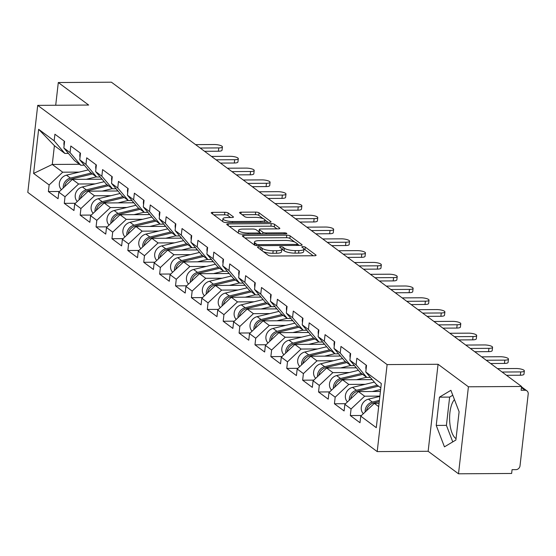 <?xml version="1.0" encoding="UTF-8"?>
<svg xmlns="http://www.w3.org/2000/svg" width="556" height="556" viewBox="0 0 556 556"><rect width="100%" height="100%" fill="white"/><g stroke="black" fill="none" stroke-linecap="round" stroke-linejoin="round"><path stroke-width="0.83" d="M258.603 246.885A1.821 0.48 6.5 0 0 257.498 247.198A1.821 0.48 6.5 0 0 257.636 247.413L268.263 255.294A2.599 0.688 6.5 0 0 271.641 256.024L314.501 255.753A2.599 0.688 6.5 0 0 316.086 255.308A2.599 0.688 6.5 0 0 315.884 254.995L305.265 247.114A1.821 0.48 6.5 0 0 302.895 246.607A1.821 0.48 6.5 0 0 301.79 246.92A1.821 0.48 6.5 0 0 301.929 247.135L303.305 248.157A8.312 2.196 6.5 0 1 303.944 249.144A8.312 2.196 6.5 0 1 298.885 250.575L295.312 250.603A8.312 2.196 6.5 0 1 284.491 248.275L283.115 247.253A1.821 0.48 6.5 0 0 280.752 246.746A1.821 0.48 6.5 0 0 279.64 247.059A1.821 0.48 6.5 0 0 279.786 247.274L281.155 248.296A8.312 2.196 6.5 0 1 281.802 249.283A8.312 2.196 6.5 0 1 276.735 250.714L273.163 250.742A8.312 2.196 6.5 0 1 262.349 248.414L260.972 247.392A1.821 0.48 6.5 0 0 258.603 246.885M456.052 438.601A20.648 8.257 89.6 0 1 455.607 438.309A20.648 8.257 89.6 0 1 449.623 419.787A20.648 8.257 89.6 0 1 454.454 399.604M228.203 213.017A2.599 0.688 6.5 0 0 224.826 212.288L212.802 212.364A2.599 0.688 6.5 0 0 211.217 212.816A2.599 0.688 6.5 0 0 211.419 213.122L223.213 221.879A2.599 0.688 6.5 0 0 226.598 222.602L269.458 222.337A2.599 0.688 6.5 0 0 271.043 221.886A2.599 0.688 6.5 0 0 270.841 221.58L259.04 212.823A2.599 0.688 6.5 0 0 255.663 212.1L241.137 212.19A2.599 0.688 6.5 0 0 239.553 212.635A2.599 0.688 6.5 0 0 239.754 212.948L244.807 216.694A2.599 0.688 6.5 0 0 248.184 217.417L255.385 217.375A6.95 1.835 6.5 0 1 264.969 220.148A6.95 1.835 6.5 0 1 260.736 221.344L232.519 221.517A6.95 1.835 6.5 0 1 222.942 218.744A6.95 1.835 6.5 0 1 227.168 217.549L231.873 217.521A2.599 0.688 6.5 0 0 233.457 217.076A2.599 0.688 6.5 0 0 233.256 216.764L228.203 213.017L227.918 215.554A2.599 0.688 6.5 0 0 224.534 214.825L213.803 214.894M438.065 364.27L428.148 451.284L458.505 473.802L468.416 386.795L438.065 364.27L387.115 364.59L37.711 105.369L88.661 105.049L58.304 82.531L111.429 82.198L521.549 386.462L521.111 390.263L524.996 390.242L521.417 387.588M468.416 386.795L521.549 386.462M243.896 235.438A2.599 0.688 6.5 0 0 242.312 235.883A2.599 0.688 6.5 0 0 242.513 236.196L254.314 244.946A2.599 0.688 6.5 0 0 257.692 245.676L300.56 245.404A2.599 0.688 6.5 0 0 302.137 244.96A2.599 0.688 6.5 0 0 301.936 244.647L290.142 235.897A2.599 0.688 6.5 0 0 286.757 235.167L243.896 235.438L243.709 237.078M238.767 233.409L226.966 224.659A2.599 0.688 6.5 0 1 226.765 224.346A2.599 0.688 6.5 0 1 228.349 223.901L271.21 223.637A2.599 0.688 6.5 0 1 274.588 224.36L279.64 228.106A2.599 0.688 6.5 0 1 279.842 228.419A2.599 0.688 6.5 0 1 278.257 228.863L260.875 228.975A2.599 0.688 6.5 0 0 259.298 229.419A2.599 0.688 6.5 0 0 259.492 229.732L262.842 232.213A2.599 0.688 6.5 0 0 266.227 232.943L284.325 232.825A1.821 0.48 6.5 0 1 286.826 233.555A1.821 0.48 6.5 0 1 285.721 233.867L242.145 234.139A2.599 0.688 6.5 0 1 238.767 233.409M387.115 364.59L377.204 451.597L27.8 192.376L37.711 105.369M59.513 191.486L48.386 191.556L58.067 198.735L58.818 192.14L72.391 179.38L102.082 179.199M48.386 191.556L49.136 184.96L33.603 173.437L38.635 129.298L54.168 140.821L54.919 134.225L64.593 141.405L63.843 148L70.056 152.615L70.814 146.019L80.488 153.199L79.737 159.794L85.951 164.402L86.701 157.807L96.376 164.986L95.625 171.582L101.838 176.189L102.596 169.594L112.27 176.773L111.52 183.369L117.733 187.984L118.484 181.388L128.165 188.567L127.407 195.163L133.621 199.771L134.378 193.175L144.053 200.355L143.302 206.95L149.515 211.558L150.266 204.962L159.947 212.142L159.19 218.737L165.403 223.352L166.161 216.757L175.835 223.936L175.084 230.531L181.298 235.139L182.048 228.544L191.73 235.723L190.972 242.319L197.192 246.927L197.943 240.331L207.617 247.51L206.867 254.106L213.08 258.721L213.831 252.125L223.512 259.305L222.754 265.9L228.975 270.508L229.725 263.912L239.4 271.092L238.649 277.687L244.862 282.295L245.613 275.7L255.294 282.879L254.537 289.474L260.757 294.089L261.508 287.494L271.182 294.673L270.431 301.269L276.645 305.876L277.395 299.281L287.077 306.46L286.326 313.056L292.539 317.664L293.29 311.068L302.964 318.254L302.214 324.843L308.427 329.458L309.178 322.862L318.859 330.042L318.108 336.637L324.322 341.245L325.072 334.649L334.747 341.829L333.996 348.424L340.209 353.039L340.96 346.444L350.641 353.623L349.891 360.218L356.104 364.826L356.855 358.231L366.529 365.41L365.778 372.006L381.312 383.529L376.287 427.668L360.747 416.145L374.327 403.385L379.053 403.357M361.449 415.492L350.322 415.561L359.996 422.741L360.747 416.145M350.322 415.561L351.072 408.966L344.859 404.358L358.432 391.598L380.408 391.459M345.554 403.698L334.427 403.767L344.108 410.953L344.859 404.358M334.427 403.767L335.185 397.172L328.964 392.564L342.545 379.804L372.235 379.623M329.659 391.91L318.539 391.98L328.214 399.159L328.964 392.564M318.539 391.98L319.29 385.384L313.077 380.777L326.65 368.016L356.34 367.829M313.772 380.123L302.645 380.193L312.326 387.372L313.077 380.777M302.645 380.193L303.402 373.597L297.182 368.982L310.762 356.229L340.453 356.042M297.877 368.329L286.757 368.399L296.431 375.578L297.182 368.982M286.757 368.399L287.508 361.803L281.294 357.195L294.868 344.435L324.558 344.254M281.989 356.542L270.862 356.611L280.544 363.791L281.294 357.195M270.862 356.611L271.613 350.016L265.4 345.408L278.98 332.648L308.67 332.46M266.095 344.755L254.975 344.824L264.649 352.004L265.4 345.408M254.975 344.824L255.725 338.229L249.512 333.614L263.085 320.861L292.776 320.673M250.207 332.961L239.08 333.03L248.761 340.209L249.512 333.614M239.08 333.03L239.831 326.435L233.617 321.827L247.198 309.066L276.888 308.886M234.312 321.173L223.192 321.243L232.867 328.422L233.617 321.827M223.192 321.243L223.943 314.647L217.73 310.039L231.303 297.279L260.993 297.092M218.425 309.386L207.298 309.456L216.979 316.635L217.73 310.039M207.298 309.456L208.048 302.86L201.835 298.245L215.415 285.485L245.106 285.304M202.53 297.592L191.41 297.662L201.084 304.841L201.835 298.245M191.41 297.662L192.161 291.066L185.947 286.458L199.521 273.698L229.211 273.51M186.642 285.805L175.515 285.874L185.197 293.054L185.947 286.458M175.515 285.874L176.266 279.279L170.053 274.671L183.633 261.911L213.323 261.723M170.748 274.018L159.628 274.087L169.302 281.266L170.053 274.671M159.628 274.087L160.378 267.492L154.165 262.877L167.738 250.117L197.429 249.936M154.86 262.224L143.733 262.293L153.414 269.472L154.165 262.877M143.733 262.293L144.484 255.697L138.27 251.09L151.851 238.329L181.541 238.142M138.965 250.436L127.845 250.506L137.52 257.685L138.27 251.09M127.845 250.506L128.596 243.91L122.383 239.302L135.956 226.542L165.646 226.355M123.078 238.649L111.951 238.719L121.632 245.898L122.383 239.302M111.951 238.719L112.701 232.123L106.488 227.508L120.061 214.748L149.752 214.567M107.183 226.855L96.063 226.924L105.737 234.104L106.488 227.508M96.063 226.924L96.814 220.329L90.6 215.721L104.174 202.961L133.864 202.773M91.295 215.068L80.168 215.137L89.85 222.317L90.6 215.721M80.168 215.137L80.919 208.542L74.706 203.927L88.279 191.174L117.969 190.986M75.401 203.274L64.281 203.343L73.955 210.522L74.706 203.927M64.281 203.343L65.031 196.748L58.818 192.14M84.317 165.195L80.745 165.222L74.532 160.608L63.843 148M72.391 179.38L78.604 183.994L95.069 183.89M80.745 165.222L70.056 152.615M65.031 196.748L78.604 183.994M100.212 176.989L96.633 177.01L90.419 172.402L79.737 159.794M88.279 191.174L94.499 195.781L110.964 195.677M96.633 177.01L85.951 164.402M80.919 208.542L94.499 195.781M116.1 188.776L112.527 188.797L106.314 184.189L95.625 171.582M104.174 202.961L110.387 207.569L126.851 207.471M112.527 188.797L101.838 176.189M96.814 220.329L110.387 207.569M131.994 200.563L128.415 200.591L122.202 195.976L111.52 183.369M120.061 214.748L126.281 219.363L142.746 219.259M128.415 200.591L117.733 187.984M112.701 232.123L126.281 219.363M147.882 212.357L144.31 212.378L138.096 207.77L127.407 195.163M135.956 226.542L142.169 231.15L158.634 231.046M144.31 212.378L133.621 199.771M128.596 243.91L142.169 231.15M163.777 224.144L160.197 224.165L153.984 219.557L143.302 206.95M151.851 238.329L158.064 242.937L174.528 242.84M160.197 224.165L149.515 211.558M144.484 255.697L158.064 242.937M179.664 235.939L176.092 235.959L169.879 231.345L159.19 218.737M167.738 250.117L173.952 254.731L190.416 254.627M176.092 235.959L165.403 223.352M160.378 267.492L173.952 254.731M195.559 247.726L191.98 247.747L185.767 243.139L175.084 230.531M183.633 261.911L189.846 266.519L206.311 266.414M191.98 247.747L181.298 235.139M176.266 279.279L189.846 266.519M211.447 259.513L207.875 259.534L201.661 254.926L190.972 242.319M199.521 273.698L205.734 278.306L222.198 278.209M207.875 259.534L197.192 246.927M192.161 291.066L205.734 278.306M227.341 271.307L223.762 271.328L217.549 266.713L206.867 254.106M215.415 285.485L221.629 290.1L238.093 289.996M223.762 271.328L213.08 258.721M208.048 302.86L221.629 290.1M243.229 283.094L239.657 283.115L233.444 278.507L222.754 265.9M231.303 297.279L237.516 301.887L253.981 301.783M239.657 283.115L228.975 270.508M223.943 314.647L237.516 301.887M259.124 294.882L255.545 294.909L249.331 290.295L238.649 277.687M247.198 309.066L253.411 313.674L269.875 313.577M255.545 294.909L244.862 282.295M239.831 326.435L253.411 313.674M275.011 306.676L271.439 306.697L265.226 302.089L254.537 289.474M263.085 320.861L269.299 325.469L285.763 325.364M271.439 306.697L260.757 294.089M255.725 338.229L269.299 325.469M290.906 318.463L287.327 318.484L281.114 313.876L270.431 301.269M278.98 332.648L285.193 337.256L301.658 337.151M287.327 318.484L276.645 305.876M271.613 350.016L285.193 337.256M306.794 330.25L303.222 330.278L297.008 325.663L286.326 313.056M294.868 344.435L301.081 349.05L317.545 348.946M303.222 330.278L292.539 317.664M287.508 361.803L301.081 349.05M322.688 342.044L319.109 342.065L312.896 337.457L302.214 324.843M310.762 356.229L316.976 360.837L333.44 360.733M319.109 342.065L308.427 329.458M303.402 373.597L316.976 360.837M338.576 353.831L335.004 353.852L328.791 349.244L318.108 336.637M326.65 368.016L332.863 372.624L349.328 372.52M335.004 353.852L324.322 341.245M319.29 385.384L332.863 372.624M354.471 365.619L350.892 365.646L344.678 361.032L333.996 348.424M342.545 379.804L348.758 384.418L365.222 384.314M350.892 365.646L340.209 353.039M335.185 397.172L348.758 384.418M370.359 377.413L366.786 377.434L360.573 372.826L349.891 360.218M358.432 391.598L364.646 396.206L379.88 396.108M366.786 377.434L356.104 364.826M351.072 408.966L364.646 396.206M458.505 473.802L511.631 473.469L512.069 469.667L515.947 469.639A3.968 3.482 126.6 0 0 520.02 465.817L528.2 394.023A3.968 3.482 126.6 0 0 526.928 390.861A3.968 3.482 126.6 0 0 524.996 390.242M380.825 387.845L376.461 384.613L365.778 372.006M374.327 403.385L378.685 406.617M58.304 82.531L55.711 105.258M428.148 451.284L377.204 451.597M68.43 153.407L64.85 153.428L54.412 145.686L52.271 164.458L62.717 172.2L79.181 172.096M79.487 164.284L52.271 164.458L33.603 173.437M64.85 153.428L54.168 140.821M54.412 145.686L38.635 129.298M49.136 184.96L62.717 172.2M444.452 446.85L455.892 440.011L459.11 411.746L450.895 390.319L439.455 397.158L436.231 425.423L444.452 446.85M263.349 251.653A8.312 2.196 6.5 0 0 272.878 253.279L273.163 250.742M281.802 249.283L281.51 251.819A8.312 2.196 6.5 0 1 276.45 253.251L272.878 253.279M303.944 249.144L303.652 251.68A8.312 2.196 6.5 0 1 298.593 253.112L295.021 253.14A8.312 2.196 6.5 0 1 284.199 250.812L282.83 249.79A1.821 0.48 6.5 0 0 281.781 249.415M313.209 255.76L304.973 249.651A1.821 0.48 6.5 0 0 303.93 249.276M294.763 242.075L289.85 238.434A2.599 0.688 6.5 0 0 286.472 237.704L244.904 237.968M299.26 245.411L297.627 244.202M256.545 244.112A1.821 0.48 6.5 0 0 258.915 244.619L296.536 244.383A1.821 0.48 6.5 0 0 297.648 244.07A1.821 0.48 6.5 0 0 297.502 243.855L296.056 242.777A8.312 2.196 6.5 0 0 285.235 240.449L259.52 240.616A8.312 2.196 6.5 0 0 254.453 242.048A8.312 2.196 6.5 0 0 255.1 243.035L256.545 244.112L256.379 245.585M254.453 242.048L254.168 244.584A8.312 2.196 6.5 0 0 254.203 244.862M229.357 226.431L270.918 226.174L271.21 223.637M276.964 228.87L274.303 226.897A2.599 0.688 6.5 0 0 270.918 226.174M259.701 232.63L261.563 234.02M242.84 229.086A6.95 1.835 6.5 0 0 238.607 230.281A6.95 1.835 6.5 0 0 248.184 233.054L258.13 232.992A2.599 0.688 6.5 0 0 259.708 232.547A2.599 0.688 6.5 0 0 259.513 232.234L256.163 229.753A2.599 0.688 6.5 0 0 252.778 229.023L242.84 229.086M238.607 230.281L238.315 232.818A6.95 1.835 6.5 0 0 238.378 233.124M230.58 217.528L227.918 215.554M222.942 218.744L222.65 221.281A6.95 1.835 6.5 0 0 222.664 221.469M263.224 218.675L258.755 215.36A2.599 0.688 6.5 0 0 255.371 214.637L242.145 214.72M268.166 222.344L264.955 219.967M452.772 395.219L449.644 397.095L446.419 425.361L452.758 441.881M446.419 425.361L436.231 425.423M449.644 397.095L439.455 397.158M366.487 410.752A8.736 7.666 -53.4 0 1 373.562 402.975L379.255 401.606M365.181 411.982A8.736 7.666 -53.4 0 1 372.339 402.071L379.394 400.369M363.36 413.692A8.736 7.666 -53.4 0 1 361.741 405.359A8.736 7.666 -53.4 0 1 368.419 399.159L379.845 396.407M524.35 370.894L523.974 374.195A5.956 1.571 -173.5 0 1 520.346 375.224L520.722 371.922A5.956 1.571 6.5 0 0 524.35 370.894A5.956 1.571 6.5 0 0 516.135 368.524L497.523 368.635M366.23 365.188A8.736 7.666 126.6 0 0 366.057 369.58M520.346 375.224L506.509 375.307M520.722 371.922L502.103 372.04M350.593 398.965A8.736 7.666 -53.4 0 1 357.675 391.188L378.546 386.163M372.339 391.507L380.631 389.513M349.286 400.188A8.736 7.666 -53.4 0 1 356.452 390.277L377.322 385.252M347.465 401.905A8.736 7.666 -53.4 0 1 345.853 393.565A8.736 7.666 -53.4 0 1 352.532 387.372L374.348 382.118M334.705 387.171A8.736 7.666 -53.4 0 1 341.78 379.394L362.658 374.369M356.445 379.72L366.578 377.281M371.943 379.282L370.477 379.63M333.398 388.401A8.736 7.666 -53.4 0 1 340.557 378.49L361.435 373.465M331.571 390.117A8.736 7.666 -53.4 0 1 329.958 381.777A8.736 7.666 -53.4 0 1 336.637 375.578L358.453 370.324M318.81 375.383A8.736 7.666 -53.4 0 1 325.892 367.606L346.763 362.582M340.557 367.926L350.69 365.487M356.055 367.488L354.589 367.843M317.504 376.614A8.736 7.666 -53.4 0 1 324.669 366.703L345.54 361.671M315.683 378.323A8.736 7.666 -53.4 0 1 314.07 369.99A8.736 7.666 -53.4 0 1 320.749 363.791L342.565 358.537M302.923 363.596A8.736 7.666 -53.4 0 1 309.998 355.819L330.876 350.787M324.662 356.139L334.795 353.699M340.161 355.701L338.694 356.055M301.616 364.819A8.736 7.666 -53.4 0 1 308.775 354.909L329.652 349.884M299.788 366.536A8.736 7.666 -53.4 0 1 298.176 358.196A8.736 7.666 -53.4 0 1 304.855 352.004L326.671 346.749M287.028 351.802A8.736 7.666 -53.4 0 1 294.11 344.025L314.981 339M308.775 344.352L318.908 341.912M324.266 343.907L322.807 344.261M285.721 353.032A8.736 7.666 -53.4 0 1 292.887 343.121L313.758 338.097M283.901 354.749A8.736 7.666 -53.4 0 1 282.288 346.409A8.736 7.666 -53.4 0 1 288.967 340.209L310.783 334.955M508.455 359.106L508.08 362.408A5.956 1.571 -173.5 0 1 504.452 363.429L504.827 360.135A5.956 1.571 6.5 0 0 508.455 359.106A5.956 1.571 6.5 0 0 500.247 356.73L481.628 356.848M350.343 353.401A8.736 7.666 126.6 0 0 350.162 357.793M504.452 363.429L490.621 363.52M504.827 360.135L486.215 360.246M492.567 347.319L492.192 350.614A5.956 1.571 -173.5 0 1 488.564 351.642L488.939 348.341A5.956 1.571 6.5 0 0 492.567 347.319A5.956 1.571 6.5 0 0 484.352 344.942L465.74 345.061M334.448 341.606A8.736 7.666 126.6 0 0 334.274 346.006M488.564 351.642L474.727 351.726M488.939 348.341L470.32 348.459M476.673 335.525L476.297 338.826A5.956 1.571 -173.5 0 1 472.669 339.848L473.045 336.554A5.956 1.571 6.5 0 0 476.673 335.525A5.956 1.571 6.5 0 0 468.465 333.155L449.846 333.266M318.56 329.819A8.736 7.666 126.6 0 0 318.38 334.212M472.669 339.848L458.839 339.938M473.045 336.554L454.433 336.672M460.785 323.738L460.403 327.032A5.956 1.571 -173.5 0 1 456.782 328.061L457.157 324.767A5.956 1.571 6.5 0 0 460.785 323.738A5.956 1.571 6.5 0 0 452.57 321.361L433.958 321.479M302.666 318.032A8.736 7.666 126.6 0 0 302.492 322.424M456.782 328.061L442.944 328.151M457.157 324.767L438.538 324.878M444.89 311.951L444.515 315.245A5.956 1.571 -173.5 0 1 440.887 316.274L441.262 312.972A5.956 1.571 6.5 0 0 444.89 311.951A5.956 1.571 6.5 0 0 436.682 309.574L418.063 309.692M286.778 306.238A8.736 7.666 126.6 0 0 286.597 310.637M440.887 316.274L427.057 316.357M441.262 312.972L422.65 313.091M271.14 340.015A8.736 7.666 -53.4 0 1 278.215 332.238L299.093 327.213M292.88 332.558L303.013 330.118M308.378 332.12L306.912 332.474M269.834 341.245A8.736 7.666 -53.4 0 1 276.992 331.334L297.87 326.302M268.006 342.955A8.736 7.666 -53.4 0 1 266.394 334.622A8.736 7.666 -53.4 0 1 273.072 328.422L294.888 323.168M429.003 300.157L428.62 303.458A5.956 1.571 -173.5 0 1 424.999 304.479L425.375 301.185A5.956 1.571 6.5 0 0 429.003 300.157A5.956 1.571 6.5 0 0 420.788 297.787L402.176 297.898M270.883 294.451A8.736 7.666 126.6 0 0 270.709 298.843M424.999 304.479L411.162 304.57M425.375 301.185L406.756 301.303M255.246 328.228A8.736 7.666 -53.4 0 1 262.328 320.451L283.199 315.419M276.992 320.77L287.125 318.331M292.484 320.332L291.024 320.68M253.939 329.451A8.736 7.666 -53.4 0 1 261.105 319.54L281.975 314.515M252.118 331.167A8.736 7.666 -53.4 0 1 250.506 322.827A8.736 7.666 -53.4 0 1 257.178 316.635L279.001 311.381M413.108 288.369L412.733 291.664A5.956 1.571 -173.5 0 1 409.105 292.692L409.48 289.398A5.956 1.571 6.5 0 0 413.108 288.369A5.956 1.571 6.5 0 0 404.9 285.993L386.281 286.111M254.995 282.663A8.736 7.666 126.6 0 0 254.815 287.056M409.105 292.692L395.274 292.776M409.48 289.398L390.868 289.509M239.358 316.433A8.736 7.666 -53.4 0 1 246.433 308.656L267.311 303.632M261.098 308.983L271.231 306.544M276.596 308.538L275.13 308.893M238.051 317.664A8.736 7.666 -53.4 0 1 245.21 307.753L266.088 302.728M236.224 319.38A8.736 7.666 -53.4 0 1 234.611 311.04A8.736 7.666 -53.4 0 1 241.29 304.841L263.106 299.587M397.213 276.582L396.838 279.876A5.956 1.571 -173.5 0 1 393.217 280.905L393.592 277.604A5.956 1.571 6.5 0 0 397.213 276.582A5.956 1.571 6.5 0 0 389.005 274.205L370.393 274.323M239.101 270.869A8.736 7.666 126.6 0 0 238.927 275.269M393.217 280.905L379.38 280.988M393.592 277.604L374.973 277.722M223.463 304.646A8.736 7.666 -53.4 0 1 230.545 296.869L251.416 291.844M245.21 297.189L255.343 294.75M260.701 296.751L259.242 297.106M222.157 305.87A8.736 7.666 -53.4 0 1 229.322 295.959L250.193 290.934M220.336 307.586A8.736 7.666 -53.4 0 1 218.723 299.246A8.736 7.666 -53.4 0 1 225.395 293.054L247.218 287.8M381.326 264.788L380.95 268.089A5.956 1.571 -173.5 0 1 377.322 269.111L377.698 265.817A5.956 1.571 6.5 0 0 381.326 264.788A5.956 1.571 6.5 0 0 373.118 262.418L354.499 262.529M223.213 259.082A8.736 7.666 126.6 0 0 223.032 263.474M377.322 269.111L363.492 269.201M377.698 265.817L359.086 265.935M207.576 292.859A8.736 7.666 -53.4 0 1 214.651 285.082L235.529 280.05M229.315 285.402L239.448 282.962M244.814 284.964L243.347 285.311M206.269 294.082A8.736 7.666 -53.4 0 1 213.428 284.172L234.305 279.147M204.441 295.799A8.736 7.666 -53.4 0 1 202.829 287.459A8.736 7.666 -53.4 0 1 209.508 281.26L231.324 276.012M365.431 253.001L365.056 256.295A5.956 1.571 -173.5 0 1 361.435 257.324L361.81 254.022A5.956 1.571 6.5 0 0 365.431 253.001A5.956 1.571 6.5 0 0 357.223 250.624L338.611 250.742M207.319 247.295A8.736 7.666 126.6 0 0 207.145 251.687M361.435 257.324L347.597 257.407M361.81 254.022L343.191 254.141M191.681 281.065A8.736 7.666 -53.4 0 1 198.763 273.288L219.634 268.263M213.428 273.615L223.561 271.175M228.919 273.17L227.46 273.524M190.374 282.295A8.736 7.666 -53.4 0 1 197.54 272.384L218.411 267.353M188.553 284.005A8.736 7.666 -53.4 0 1 186.941 275.672A8.736 7.666 -53.4 0 1 193.613 269.472L215.436 264.218M349.543 241.207L349.168 244.508A5.956 1.571 -173.5 0 1 345.54 245.537L345.915 242.235A5.956 1.571 6.5 0 0 349.543 241.207A5.956 1.571 6.5 0 0 341.335 238.837L322.716 238.955M191.431 235.501A8.736 7.666 126.6 0 0 191.25 239.9M345.54 245.537L331.71 245.62M345.915 242.235L327.303 242.353M175.793 269.278A8.736 7.666 -53.4 0 1 182.868 261.501L203.746 256.476M197.533 261.82L207.666 259.381M213.031 261.383L211.565 261.737M174.487 270.501A8.736 7.666 -53.4 0 1 181.645 260.59L202.523 255.565M172.659 272.218A8.736 7.666 -53.4 0 1 171.046 263.878A8.736 7.666 -53.4 0 1 177.725 257.685L199.541 252.431M333.649 229.419L333.273 232.721A5.956 1.571 -173.5 0 1 329.652 233.742L330.028 230.448A5.956 1.571 6.5 0 0 333.649 229.419A5.956 1.571 6.5 0 0 325.441 227.043L306.829 227.161M175.536 223.714A8.736 7.666 126.6 0 0 175.362 228.106M329.652 233.742L315.815 233.833M330.028 230.448L311.409 230.559M159.899 257.484A8.736 7.666 -53.4 0 1 166.981 249.713L187.852 244.682M181.645 250.033L191.771 247.594M197.137 249.595L195.677 249.943M158.592 258.714A8.736 7.666 -53.4 0 1 165.757 248.803L186.628 243.778M156.771 260.43A8.736 7.666 -53.4 0 1 155.159 252.09A8.736 7.666 -53.4 0 1 161.831 245.891L183.654 240.637M317.761 217.632L317.386 220.927A5.956 1.571 -173.5 0 1 313.758 221.955L314.133 218.654A5.956 1.571 6.5 0 0 317.761 217.632A5.956 1.571 6.5 0 0 309.553 215.255L290.934 215.374M159.648 211.919A8.736 7.666 126.6 0 0 159.468 216.319M313.758 221.955L299.927 222.039M314.133 218.654L295.521 218.772M144.011 245.696A8.736 7.666 -53.4 0 1 151.086 237.919L171.964 232.894M165.751 238.246L175.884 235.807M181.249 237.801L179.783 238.156M142.704 246.927A8.736 7.666 -53.4 0 1 149.863 237.016L170.741 231.984M140.876 248.636A8.736 7.666 -53.4 0 1 139.264 240.303A8.736 7.666 -53.4 0 1 145.943 234.104L167.759 228.85M301.866 205.838L301.491 209.139A5.956 1.571 -173.5 0 1 297.87 210.168L298.245 206.867A5.956 1.571 6.5 0 0 301.866 205.838A5.956 1.571 6.5 0 0 293.658 203.468L275.046 203.579M143.754 200.132A8.736 7.666 126.6 0 0 143.58 204.525M297.87 210.168L284.033 210.251M298.245 206.867L279.626 206.985M128.116 233.909A8.736 7.666 -53.4 0 1 135.198 226.132L156.069 221.107M149.863 226.452L159.989 224.012M165.354 226.014L163.895 226.368M126.81 235.132A8.736 7.666 -53.4 0 1 133.975 225.222L154.846 220.197M124.989 236.849A8.736 7.666 -53.4 0 1 123.376 228.509A8.736 7.666 -53.4 0 1 130.048 222.317L151.871 217.062M285.979 194.051L285.603 197.352A5.956 1.571 -173.5 0 1 281.975 198.374L282.351 195.08A5.956 1.571 6.5 0 0 285.979 194.051A5.956 1.571 6.5 0 0 277.771 191.674L259.152 191.792M127.866 188.345A8.736 7.666 126.6 0 0 127.685 192.737M281.975 198.374L268.145 198.464M282.351 195.08L263.739 195.191M112.229 222.115A8.736 7.666 -53.4 0 1 119.304 214.338L140.181 209.313M133.968 214.665L144.101 212.225M149.467 214.227L148 214.574M110.922 223.345A8.736 7.666 -53.4 0 1 118.081 213.435L138.958 208.41M109.094 225.062A8.736 7.666 -53.4 0 1 107.482 216.722A8.736 7.666 -53.4 0 1 114.161 210.522L135.977 205.268M270.084 182.264L269.709 185.558A5.956 1.571 -173.5 0 1 266.088 186.587L266.463 183.285A5.956 1.571 6.5 0 0 270.084 182.264A5.956 1.571 6.5 0 0 261.876 179.887L243.264 180.005M111.971 176.551A8.736 7.666 126.6 0 0 111.798 180.95M266.088 186.587L252.25 186.67M266.463 183.285L247.844 183.404M96.334 210.328A8.736 7.666 -53.4 0 1 103.416 202.551L124.287 197.526M118.081 202.877L128.207 200.438M133.572 202.433L132.113 202.787M95.027 211.558A8.736 7.666 -53.4 0 1 102.193 201.647L123.064 196.615M93.206 213.268A8.736 7.666 -53.4 0 1 91.594 204.935A8.736 7.666 -53.4 0 1 98.266 198.735L120.089 193.481M254.196 170.47L253.821 173.771A5.956 1.571 -173.5 0 1 250.193 174.799L250.568 171.498A5.956 1.571 6.5 0 0 254.196 170.47A5.956 1.571 6.5 0 0 245.988 168.1L227.369 168.211M96.084 164.764A8.736 7.666 126.6 0 0 95.903 169.156M250.193 174.799L236.363 174.883M250.568 171.498L231.956 171.616M80.446 198.541A8.736 7.666 -53.4 0 1 87.521 190.764L108.399 185.739M102.186 191.083L112.319 188.644M117.684 190.645L116.218 191M79.14 199.764A8.736 7.666 -53.4 0 1 86.298 189.853L107.176 184.828M77.312 201.48A8.736 7.666 -53.4 0 1 75.699 193.14A8.736 7.666 -53.4 0 1 82.378 186.948L104.194 181.694M238.302 158.682L237.926 161.984A5.956 1.571 -173.5 0 1 234.305 163.005L234.681 159.711A5.956 1.571 6.5 0 0 238.302 158.682A5.956 1.571 6.5 0 0 230.094 156.305L211.482 156.424M80.189 152.976A8.736 7.666 126.6 0 0 80.015 157.369M234.305 163.005L220.468 163.096M234.681 159.711L216.062 159.822M64.552 186.746A8.736 7.666 -53.4 0 1 71.634 178.969L92.504 173.945M86.298 179.296L96.424 176.857M101.79 178.858L100.33 179.206M63.245 187.977A8.736 7.666 -53.4 0 1 70.41 178.066L91.281 173.041M61.424 189.693A8.736 7.666 -53.4 0 1 59.812 181.353A8.736 7.666 -53.4 0 1 66.484 175.154L88.307 169.9M222.414 146.895L222.039 150.189A5.956 1.571 -173.5 0 1 218.411 151.218L218.786 147.917A5.956 1.571 6.5 0 0 222.414 146.895A5.956 1.571 6.5 0 0 214.206 144.518L195.587 144.636M64.301 141.182A8.736 7.666 126.6 0 0 64.121 145.582M218.411 151.218L204.58 151.301M218.786 147.917L200.174 148.035M262.084 250.714L262.349 248.414M276.45 253.251L276.735 250.714M282.83 249.79L283.115 247.253M284.199 250.812L284.491 248.275M295.021 253.14L295.312 250.603M298.593 253.112L298.885 250.575M304.973 249.651L305.265 247.114M315.822 255.565L315.884 254.995M260.708 249.693L260.972 247.392M286.472 237.704L286.757 235.167M289.85 238.434L290.142 235.897M301.873 245.217L301.936 244.647M258.797 245.669L258.915 244.619M296.417 245.432L296.536 244.383M254.85 245.217L255.1 243.035M228.162 225.541L228.349 223.901M274.303 226.897L274.588 224.36M279.578 228.669L279.64 228.106M259.235 232.026L259.492 229.732M262.64 234.013L262.842 232.213M266.109 233.986L266.227 232.943M284.206 233.874L284.325 232.825M248.066 234.104L248.184 233.054M258.012 234.041L258.13 232.992M233.193 217.326L233.256 216.764M232.401 222.567L232.519 221.517M260.618 222.393L260.736 221.344M240.95 213.831L241.137 212.19M255.371 214.637L255.663 212.1M258.755 215.36L259.04 212.823M270.779 222.143L270.841 221.58M212.614 214.011L212.802 212.364M224.534 214.825L224.826 212.288M373.562 402.975L374.23 403.468M368.419 399.159L372.339 402.071M357.675 391.188L358.342 391.681M352.532 387.372L356.452 390.277M341.78 379.394L342.447 379.894M336.637 375.578L340.557 378.49M325.892 367.606L326.56 368.1M320.749 363.791L324.669 366.703M309.998 355.819L310.665 356.313M304.855 352.004L308.775 354.909M294.11 344.025L294.777 344.525M288.967 340.209L292.887 343.121M278.215 332.238L278.883 332.731M273.072 328.422L276.992 331.334M262.328 320.451L262.995 320.944M257.178 316.635L261.105 319.54M246.433 308.656L247.1 309.157M241.29 304.841L245.21 307.753M230.545 296.869L231.213 297.363M225.395 293.054L229.322 295.959M214.651 285.082L215.318 285.575M209.508 281.26L213.428 284.172M198.763 273.288L199.43 273.788M193.613 269.472L197.54 272.384M182.868 261.501L183.536 261.994M177.725 257.685L181.645 260.59M166.981 249.713L167.648 250.207M161.831 245.891L165.757 248.803M151.086 237.919L151.753 238.42M145.943 234.104L149.863 237.016M135.198 226.132L135.866 226.626M130.048 222.317L133.975 225.222M119.304 214.338L119.971 214.838M114.161 210.522L118.081 213.435M103.416 202.551L104.083 203.044M98.266 198.735L102.193 201.647M87.521 190.764L88.189 191.257M82.378 186.948L86.298 189.853M71.634 178.969L72.301 179.47M66.484 175.154L70.41 178.066M526.928 390.861L521.507 386.837M297.488 245.425L297.648 244.07M259.013 231.866L259.298 229.419M259.541 234.027L259.708 232.547M264.719 222.365L264.969 220.148"/></g></svg>
